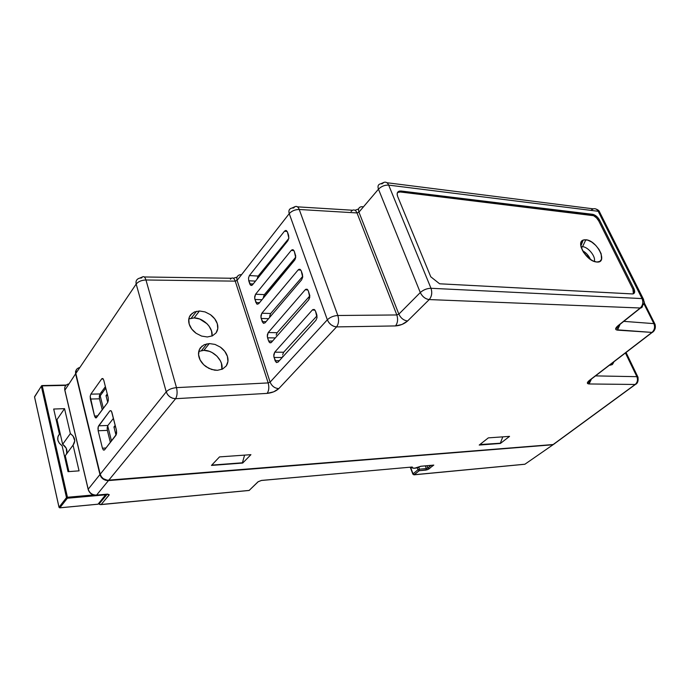 <?xml version="1.0" encoding="UTF-8"?>
<svg xmlns="http://www.w3.org/2000/svg" width="690" height="690" viewBox="0 0 690 690"><rect width="100%" height="100%" fill="white"/><g stroke="black" fill="none" stroke-linecap="round" stroke-linejoin="round"><path stroke-width="1.03" d="M432.725 465.233L420.848 466.285C416.398 468.484 413.155 468.838 411.102 467.32L410.947 467.165M419.468 469.174L419.227 470.701L417.985 469.769L417.191 467.708L417.985 469.769L419.227 470.701L419.468 469.174L426.342 468.553L426.101 470.071L426.342 468.553L427.826 467.975L429.059 468.898L427.826 467.975L431.043 465.379L427.826 467.975L426.963 465.741L427.826 467.975L426.342 468.553L425.316 465.888L426.342 468.553L419.468 469.174L418.718 467.208L419.468 469.174L418.011 469.752M417.985 469.769L413.025 473.806L410.524 467.208L412.844 474.134L414.259 474.729L413.025 473.806L417.985 469.769M433.631 465.146L420.865 466.242L414.699 468.165C412.836 468.294 412.025 467.906 412.266 467.009L411.749 467.147M101.016 504.545L249.107 490.469L258.181 481.741L261.381 480.482L412.266 467.009L261.441 480.43L258.077 481.758L249.107 490.469L249.961 489.65L249.271 490.409L100.49 504.657L99.084 503.933L107.14 494.273L99.084 503.933L98.912 503.234L99.334 504.364L101.206 504.485L109.055 495.118L107.39 494.135L96.566 495.092C92.339 495.066 89.545 493.109 88.199 489.21L88.199 489.21C89.545 493.109 92.339 495.066 96.566 495.092L108.468 480.585C104.181 480.516 101.335 478.506 99.947 474.548L88.199 489.21L64.8 389.807C64.325 386.995 65.438 385.063 68.155 384.037M412.879 474.177L414.19 474.78L524.857 464.258L413.853 474.841L419.227 470.701L426.101 470.071L429.059 468.898L433.191 465.241M524.857 464.258L526.781 462.93M64.826 390.255L75.598 373.816L76.331 369.797L75.555 371.505L75.598 373.816L64.826 390.255L88.148 489.296M107.476 494.178L109.055 495.118L107.476 494.178M68.25 384.002C65.472 385.011 64.325 386.952 64.8 389.807L88.199 489.21L99.947 474.548L101.085 477.032L103.103 479.041L105.699 480.292L108.468 480.585L552.819 444.765L108.468 480.585L96.566 495.092L107.39 494.135L109.244 494.687L101.206 504.485L249.168 490.418L258.077 481.758L261.441 480.43L412.266 467.009L412.68 467.984L414.699 468.165L420.865 466.242L433.794 465.095L427.671 469.657L419.227 470.701L414.259 474.729L524.926 464.215L553.044 444.74M99.947 474.548L75.598 373.816L99.947 474.548M242.414 462.792L212.373 465.069L212.244 464.603L212.373 465.069L242.414 462.792L244.596 455.124L242.414 462.792M500.336 443.221L479.869 444.55L500.336 443.221L502.769 436.856L500.336 443.221M212.606 464.215L212.373 465.069L212.606 464.215M609.986 365.243L612.349 364.57L609.986 365.243M198.893 351.339L203.861 350.339L209.329 343.56L215.021 344.422L220.446 347.165C224.034 349.856 226.355 352.926 227.415 356.385C228.502 359.844 228.105 363.035 226.225 365.959L222.56 369.055L217.445 370.314L211.675 369.504L206.138 366.752C202.463 364.01 200.109 360.87 199.065 357.342C198.013 353.815 198.47 350.606 200.445 347.717L204.214 344.707L209.329 343.56L203.861 350.339L198.772 351.4M189.198 318.771L194.132 317.909L199.445 310.974L205.085 311.923L210.441 314.666C213.986 317.34 216.272 320.35 217.298 323.714C218.359 327.077 217.945 330.148 216.065 332.934L212.408 335.858L207.328 336.97L201.609 336.082L196.141 333.313C192.51 330.596 190.199 327.517 189.189 324.084C188.163 320.66 188.637 317.572 190.613 314.821L194.364 311.984L199.445 310.974L194.132 317.909L188.81 318.944M582.558 246.684L581.291 247.822L582.558 246.684L580.997 246.787L582.558 246.684L585.862 239.749L582.558 246.684C588.268 246.899 596.289 257.051 594.193 261.432C596.289 257.051 588.268 246.899 582.558 246.684M596.781 262.028L596.125 261.941C586.474 260.915 575.607 242.423 583.171 240.077L585.862 239.749C597.091 240.318 608.545 263.382 596.781 262.028L592.9 260.889L588.743 258.207L583.43 252.23L580.799 245.795L581.023 242.371L582.809 240.249L584.206 239.784L587.725 240.129L591.77 242.087L595.729 245.364L599.024 249.461L601.154 253.773L601.525 259.259L599.808 261.441L596.781 262.028M316.753 314.606L315.537 311.181L317.029 317.685L315.968 320.246L278.036 362.129L276.44 362.561L274.042 357.48L282.219 357.506L274.042 357.48L273.792 354.565L274.741 352.176L283.65 352.236L317.029 315.804L283.65 352.236L282.684 354.608L283.65 352.236L274.741 352.176L312.346 309.991L314.097 309.422L315.537 311.181L314.097 309.422L312.346 309.991L315.002 310.146L312.346 309.991L274.741 352.176L273.766 356.066L275.137 360.801L279.372 360.646L275.137 360.801L276.44 362.561L278.036 362.129L315.968 320.246L317.029 317.685L316.753 314.606M269.178 342.162L270.721 342.835L271.481 342.309L308.749 299.831L309.827 295.691L308.327 290.861L309.784 297.269L308.749 299.831L271.481 342.309L269.911 342.783L268.634 341.067L267.556 337.815L275.327 337.928L267.556 337.815L267.315 334.917L268.246 332.537L277.113 332.709L309.836 295.872L277.113 332.709L276.164 335.081L277.113 332.709L268.246 332.537L305.196 289.765L306.912 289.153L308.327 290.861L306.912 289.153L305.196 289.765L307.878 289.964L305.196 289.765L268.246 332.537L267.28 336.418L268.634 341.067L272.645 340.981L268.634 341.067M302.41 274.206L301.245 270.911L302.677 277.216L301.659 279.786L265.038 322.834L263.494 323.343L261.182 318.47L268.574 318.677L261.182 318.47L260.941 315.615L261.855 313.217L270.687 313.502L302.746 276.336L270.687 313.502L269.755 315.882L270.687 313.502L261.855 313.217L298.166 269.894L299.857 269.247L301.245 270.911L299.857 269.247L298.166 269.894L300.875 270.126L298.166 269.894L261.855 313.217L260.906 317.098L262.235 321.678L266.055 321.644L262.235 321.678L263.494 323.343L265.038 322.834L301.659 279.786L302.677 277.216L302.41 274.206M256.482 303.652L257.189 304.23L258.707 303.686L294.699 260.087L295.734 255.964L294.285 251.307L295.7 257.517L294.699 260.087L258.707 303.686L257.189 304.23L254.912 299.46L261.959 299.745L254.912 299.46L254.679 296.631L255.576 294.233L264.373 294.621L295.734 257.189L264.373 294.621L263.451 297.002L264.373 294.621L255.576 294.233L291.266 250.375L292.922 249.694L294.285 251.307L292.922 249.694L291.266 250.375L293.983 250.651L291.266 250.375L255.576 294.233L254.645 298.097L255.947 302.608L259.578 302.625L255.947 302.608M288.584 235.23L287.454 232.047L288.843 238.171L287.859 240.741L252.48 284.858L250.988 285.436L248.745 280.761L255.481 281.115L248.745 280.761L248.521 277.958L249.401 275.56L258.155 276.06L288.799 238.438L258.155 276.06L257.249 278.441L258.155 276.06L249.401 275.56L284.478 231.193L286.109 230.477L287.454 232.047L286.109 230.477L284.478 231.193L287.221 231.512L284.478 231.193L249.401 275.56L248.521 277.958L248.745 280.761L249.771 283.857L253.23 283.918L249.771 283.857L250.289 284.884L251.755 285.427L252.48 284.858L287.859 240.741L288.843 238.171L288.584 235.23M590.485 259.5C588.82 255.671 586.164 252.721 582.515 250.66L586.664 253.791L590.485 259.5M139.561 278.156C136.672 279.053 135.55 281.02 136.189 284.047C138.293 281.52 141.554 280.166 145.961 279.985C145.055 277.147 143.9 276.121 142.485 276.906C143.9 276.121 145.055 277.147 145.961 279.985L235.238 281.14L237.093 280.373L270.109 382.122L268.169 382.916L235.238 281.14L237.093 280.373L289.248 213.633C291.792 210.907 295.122 209.527 299.244 209.484C298.227 206.871 296.786 205.939 294.923 206.69C296.7 205.862 298.14 206.793 299.244 209.484L357.015 212.943L358.947 212.141C357.963 209.156 358.714 207.354 361.198 206.741L362.595 206.715M591.287 210.01L593.366 208.82C595.427 208.38 597.04 209.199 598.196 211.287L599.498 211.778L599.964 212.753M633.394 293.785L633.679 291.404L632.928 289.257L598.722 220.912L596.514 217.885L593.598 215.703L400.278 191.975L397.492 192.519L400.278 191.975L401.114 191.018L400.278 191.975L591.727 215.099L592.589 214.305L591.727 215.099C594.521 215.737 596.859 217.669 598.722 220.912L599.593 220.119L598.722 220.912L632.928 289.257L633.851 288.498L632.928 289.257L633.394 293.785M361.284 206.733C358.74 207.311 357.955 209.113 358.947 212.141L378.465 189.181L420.288 292.534C423.401 289.8 426.972 288.386 430.991 288.282L388.677 185.118C384.727 184.954 381.329 186.309 378.465 189.181C377.439 186.162 378.163 184.368 380.656 183.799C378.163 184.368 377.439 186.162 378.465 189.181C381.329 186.309 384.727 184.954 388.677 185.118C387.564 182.678 386.021 181.746 384.054 182.333C386.021 181.746 387.564 182.678 388.677 185.118L598.196 211.287L642.054 298.58L643.296 298.908L643.71 299.9L643.296 298.908L642.054 298.58C643.468 302.246 642.864 305.385 640.234 307.999L640.553 307.999C642.088 307.844 642.718 306.748 642.45 304.687M292.008 208.018C289.239 208.768 288.325 210.64 289.248 213.633C288.342 210.536 289.265 208.665 292.008 208.018L293.569 207.992L294.923 206.69L292.008 208.018M282.641 356.1L282.762 356.911M257.206 278.967L257.249 278.441L257.206 278.967M263.39 298.011L263.451 297.002L263.39 298.011M269.712 317.34L269.755 315.882L269.712 317.34M203.861 350.339L209.398 351.339L212.115 352.547L216.962 356.161L220.429 360.887L221.473 363.457L221.852 369.374C223.931 361.008 213.538 350.02 203.861 350.339M211.985 336.039C213.486 328.035 203.438 317.823 194.132 317.909L199.617 318.996L207.095 323.808L209.01 326.042L211.528 330.95L212.011 335.858M351.106 211.476L352.59 210.2C354.427 209.475 355.902 210.39 357.015 212.943C355.876 210.347 354.384 209.45 352.53 210.234L297.476 206.845M239.982 274.741C237.291 275.508 236.325 277.389 237.093 280.373C236.334 277.423 237.265 275.552 239.896 274.758L241.491 274.637M230.417 279.217L231.426 278.217C232.987 277.475 234.255 278.45 235.238 281.14C234.238 278.415 232.953 277.449 231.374 278.251L144.296 276.966M141.571 277.966L142.442 276.94L139.656 278.13L141.571 277.966M176.493 387.633L145.961 279.985C141.554 280.166 138.293 281.52 136.189 284.047L166.238 391.842C168.524 389.479 171.939 388.073 176.493 387.633L268.169 382.916L235.238 281.14L145.961 279.985L176.493 387.633C171.939 388.073 168.524 389.479 166.238 391.842L167.549 394.533L169.8 396.785L172.629 398.251L175.605 398.699C177.235 395.853 177.528 392.162 176.493 387.633C177.528 392.162 177.235 395.853 175.605 398.699L267.134 393.386C272.007 392.869 275.897 391.282 278.795 388.617L336.573 326.905C338.721 323.791 339.135 319.988 337.833 315.494L299.244 209.484C295.104 209.501 291.775 210.89 289.248 213.633L327.336 319.806C330.087 317.21 333.589 315.77 337.833 315.494L396.828 314.959L357.015 212.943L358.947 212.141L398.855 314.131L396.828 314.959L357.015 212.943L299.244 209.484L337.833 315.494C333.589 315.77 330.087 317.21 327.336 319.806L289.248 213.633L237.093 280.373L270.109 382.122L327.336 319.806L328.802 322.48L331.079 324.774L333.813 326.327L336.573 326.905C332.347 326.413 329.268 324.041 327.336 319.806L270.109 382.122C271.826 386.15 274.724 388.315 278.795 388.617C274.724 388.315 271.826 386.15 270.109 382.122L268.169 382.916C269.281 387.194 268.936 390.687 267.134 393.386C268.936 390.687 269.281 387.194 268.169 382.916L176.493 387.633M79.29 367.623C76.487 368.624 75.331 370.565 75.831 373.463L136.189 284.047C135.576 281.296 136.482 279.398 138.932 278.346M99.3 397.5L100.024 393.956L105.406 386.667L100.024 393.956L90.856 394.137L101.663 378.931L102.827 378.551L103.776 380.259L108.158 397.544L108.339 400.355L107.631 402.581L96.384 417.743L95.47 417.795L94.547 416.061L97.833 415.846L94.547 416.061L90.364 399.036L99.498 398.829L102.249 409.869L99.498 398.829L90.364 399.036L90.192 396.302L90.856 394.137L100.024 393.956L99.326 396.112L99.489 398.82M101.663 378.931L103.224 378.948L101.663 378.931L102.827 378.551L103.776 380.259L108.158 397.544L108.339 400.355L107.631 402.581L96.057 417.924L94.547 416.061L90.192 396.302L90.856 394.137L101.663 378.931M107.157 429.025L107.899 425.463L113.427 418.364L107.899 425.463L98.661 425.816L109.762 411.007L110.952 410.688L111.935 412.473L116.438 430.241L116.627 433.104L115.903 435.321L104.397 450.009L103.397 450.061L102.448 448.25L106.036 447.948L102.448 448.25L98.153 430.758L107.364 430.379L110.365 442.411L107.364 430.379L98.153 430.758L97.971 427.981L98.661 425.816L107.899 425.463L107.192 427.619L107.355 430.362M102.448 448.25L98.153 430.758L98.222 426.722L109.762 411.007L110.952 410.688L111.521 411.361L116.438 430.241L116.36 434.398L104.57 449.828L103.397 450.061M626.046 352.478L637.853 376.904C639.242 384.227 634.36 384.701 635.412 384.451L635.18 384.468C637.508 382.433 638.077 379.836 636.879 376.671L595.522 375.895L636.879 376.671L625.416 352.961L636.879 376.671L637.853 376.904L638.103 377.499L636.879 376.671C638.052 379.828 637.482 382.424 635.18 384.468L636.965 383.2M613.634 362.5L612.349 364.57L613.738 361.914M644.011 302.332L654.845 323.903C657.078 330.225 651.257 333.218 652.223 332.399L651.955 332.407C654.594 330.027 655.233 327.095 653.879 323.627L623.769 321.359L653.879 323.627L643.813 303.574L653.879 323.627L654.845 323.903L655.19 324.705L653.879 323.627C655.207 327.086 654.56 330.018 651.955 332.407L653.965 330.924M599.593 214.055L599.463 211.752L598.196 211.287C597.014 209.174 595.384 208.363 593.297 208.846L386.918 182.729M382.062 183.799L383.976 182.358L380.733 183.79L382.062 183.799M397.656 196.469C396.569 193.347 397.319 191.527 399.889 191.009L592.589 214.305C595.392 214.944 597.721 216.884 599.593 220.119L633.851 288.498C635.249 291.689 634.86 293.5 632.704 293.931L439.599 283.788L430.767 276.785L439.599 283.788L632.342 293.931L633.791 293.586L634.584 292.431L633.851 288.498L599.593 220.119L597.385 217.091L593.495 214.504L401.114 191.018L399.01 191.208L397.613 192.303L397.138 194.149L397.656 196.469L430.767 276.785L397.656 196.469M589.907 380.199L590.683 380.181L589.907 380.199M618.266 325.749L619.353 325.775L618.266 325.749M204.214 344.707L209.329 343.56L215.021 344.422L220.446 347.165L224.785 351.357L227.415 356.385L227.924 361.508L226.225 365.959L222.56 369.055L217.445 370.314L214.59 370.168L208.82 368.356L203.731 364.769L200.126 359.964L198.565 354.703L199.272 349.796L202.118 346.001M194.364 311.984L199.445 310.974L205.085 311.923L210.441 314.666L214.728 318.806L217.298 323.714L217.773 328.673L216.065 332.934L212.408 335.858L207.328 336.97L201.609 336.082L196.141 333.313L191.768 329.096L189.189 324.084L188.784 319.073L189.431 316.805L192.277 313.2M166.238 391.842L136.189 284.047L75.831 373.463L100.205 474.228L166.238 391.842L100.205 474.228C101.603 478.187 104.44 480.197 108.735 480.257L175.605 398.699C171.008 398.406 167.886 396.12 166.238 391.842M388.677 185.118L430.991 288.282L642.054 298.58L598.196 211.287L388.677 185.118M595.565 208.872C597.894 209.717 599.187 210.674 599.463 211.752L643.296 298.908L644.011 301.625C644.977 302.16 643.822 304.281 640.553 307.999L640.234 307.999C642.899 305.394 643.503 302.255 642.054 298.58L430.991 288.282C426.981 288.403 423.41 289.817 420.288 292.534C422.349 296.64 425.325 298.986 429.223 299.572C431.776 296.424 432.371 292.663 430.991 288.282C432.397 292.672 431.811 296.433 429.223 299.572L640.234 307.999L617.912 325.792C615.092 328.276 614.937 329.725 617.447 330.139L651.955 332.407L589.277 380.492C586.802 382.588 586.741 383.744 589.096 383.968L635.18 384.468L553.156 444.524L107.355 480.24L103.371 478.722L101.344 476.704L100.205 474.228L75.831 373.463L75.788 371.142L76.78 369.176M378.465 189.181L358.947 212.141L398.855 314.131L420.288 292.534L378.465 189.181M554.82 443.575L553.156 444.524L554.941 443.351M591.459 379.008L589.096 383.968L591.459 379.008M591.313 379.121L589.277 380.492L591.313 379.121M620.129 324.283L617.447 330.139L620.129 324.283M619.672 324.628C618.809 327.215 617.817 328.431 616.696 328.293C615.894 328.621 616.403 327.785 618.223 325.784L620.138 324.257M429.223 299.572C425.316 299.012 422.332 296.666 420.288 292.534L398.855 314.131C400.812 318.194 403.736 320.479 407.609 320.971L429.223 299.572L407.609 320.971C403.736 320.479 400.812 318.194 398.855 314.131L396.828 314.959C398.165 319.28 397.725 322.937 395.491 325.93C400.174 325.577 404.219 323.929 407.609 320.971L402.046 324.447L395.491 325.93C397.725 322.937 398.165 319.28 396.828 314.959L337.833 315.494C339.135 319.988 338.721 323.791 336.573 326.905L395.491 325.93L336.573 326.905L278.795 388.617L273.714 391.825L267.134 393.386L175.605 398.699L108.735 480.257L553.156 444.524L635.18 384.468L589.096 383.968L587.345 382.941L589.277 380.492L651.955 332.407L616.084 329.742L615.644 328.759L617.912 325.792L640.234 307.999L429.223 299.572M488.33 437.874L509.556 436.373L500.397 443.454L479.214 445.067L488.33 437.874L509.556 436.373L500.397 443.454L479.214 445.067L488.33 437.874M219.506 456.901L250.919 454.675L242.699 463.05L242.518 462.429L242.699 463.05L211.468 465.422L219.506 456.901L250.919 454.675L242.699 463.05L211.468 465.422L219.506 456.901M98.592 503.622L97.868 504.226L98.592 503.622M59.616 507.78L59.021 507.21L34.552 397.035L41.659 385.667M41.892 385.624L67.439 497.257L42.245 385.874L41.34 386.236L42.245 385.874L41.693 385.658L41.34 386.236L66.49 497.637L41.34 386.236L34.535 396.819L59.021 507.21L66.49 497.637L67.439 497.257L93.538 494.946L67.439 497.257L67.344 498.232L67.439 497.257L66.49 497.637L67.344 498.232L105.872 494.79L106.019 494.307L98.058 504.183L59.866 507.797L67.344 498.232L105.958 494.782L98.058 504.183L59.84 507.823L59.021 507.21L59.866 507.797L67.344 498.232L66.49 497.637L59.107 507.426M105.958 494.782L98.032 504.209L59.694 507.849M58.995 507.245L34.586 397.061M59.444 434.139L58.279 435.787L59.444 434.139L53.699 409.032L64.541 408.653L56.985 419.598L56.123 419.632L56.985 419.598L64.541 408.653L70.363 433.587C75.055 437.21 75.952 441.065 73.062 445.128L65.265 455.736L73.062 445.128L79.065 470.856L68.025 471.658L62.1 445.757C57.356 442.074 56.468 438.202 59.444 434.139L57.882 436.856L57.839 440.091L59.34 443.256L62.1 445.757L68.025 471.658L79.065 470.856L73.062 445.128L74.779 440.824L73.097 436.063L70.363 433.587L62.643 444.3L70.363 433.587L64.541 408.653L53.699 409.032L59.444 434.139M66.223 454.434C67.844 450.579 66.654 447.198 62.643 444.3L56.985 419.598L62.643 444.3L66.249 448.241L66.783 453.02M68.905 471.598L65.265 455.736L68.905 471.598M42.245 385.874L65.921 385.382L42.245 385.874M102.707 392.369L101.171 392.403L102.707 392.369M263.399 297.606L295.372 258.862L263.399 297.606M107.252 393.973L106.027 395.646L107.649 395.551L106.027 395.646L107.744 402.425L106.027 395.646L107.252 393.973M115.204 425.368L113.945 426.998L115.584 426.877L113.945 426.998L116.006 435.166L113.945 426.998L115.204 425.368M111.495 440.962L107.7 425.782L111.495 440.962M103.345 408.385L100.205 395.819L105.777 388.125L100.205 395.819L103.345 408.385M412.827 474.047L410.248 467.234M107.683 494.109L96.514 495.153C92.391 495.334 89.622 493.479 88.217 489.589M64.748 389.893L64.67 388.979M201.514 350.537L206.914 343.827M191.259 318.15L196.495 311.302M581.101 247.167L581.644 246.684M580.859 246.123L583.171 240.077M314.511 309.655L312.863 309.551M307.335 289.377L305.782 289.265M300.279 269.471L298.822 269.341M293.353 249.909L291.991 249.771M286.548 230.693L285.272 230.546M354.996 210.278L358.619 208.949M233.341 278.234L237.058 277.104M102.87 378.586L102.008 378.577M110.978 410.705L110.046 410.714M399.889 191.009L399.053 191.958M635.412 384.451L553.389 444.489M590.933 379.414C590.174 381.441 589.286 382.45 588.26 382.45L589.553 380.466L652.223 332.399M640.553 307.999L618.223 325.784M34.888 396.233L41.34 386.21M42.081 385.555L66.275 385.055"/></g></svg>
